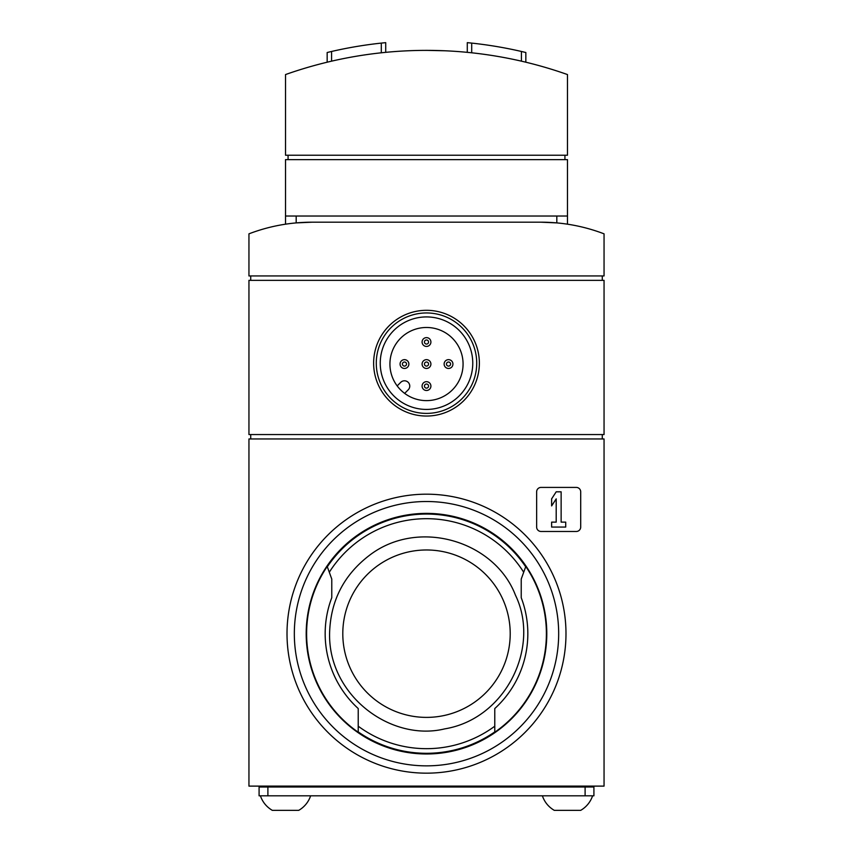<?xml version="1.0" encoding="UTF-8"?>
<svg xmlns="http://www.w3.org/2000/svg" width="853" height="853" viewBox="0 0 853 853"><rect width="100%" height="100%" fill="white"/><g stroke="black" fill="none" stroke-linecap="round" stroke-linejoin="round"><path stroke-width="1.28" d="M471.698 52.79L471.698 43.098L467.284 42.65L471.698 43.098A422.949 422.949 0 0 1 521.428 51.468L525.843 52.513L525.843 62.205M327.157 62.205L327.157 52.513L331.572 51.468A422.949 422.949 0 0 1 381.302 43.098L385.716 42.65L385.716 52.342M567.48 74.563A422.949 422.949 0 0 0 285.52 74.563L285.52 155.225L567.48 155.225L567.48 74.563M426.489 50.37L444.999 50.775M248.948 280.349L248.948 434.55L604.052 434.55L604.052 280.349L248.948 280.349M463.072 364.06A36.572 36.572 0 0 0 408.214 332.382A36.572 36.572 0 0 0 408.214 395.728A36.572 36.572 0 0 0 463.072 364.06M397.178 385.897A36.572 36.572 0 0 0 404.653 393.382L408.214 389.821A5.289 5.289 0 0 0 408.214 382.347A5.289 5.289 0 0 0 400.729 382.347L397.178 385.897M479.365 363.175A52.865 52.865 0 0 0 400.068 317.391A52.865 52.865 0 0 0 400.068 408.96A52.865 52.865 0 0 0 479.365 363.175M476.72 363.175A50.22 50.22 0 0 0 401.39 319.683A50.22 50.22 0 0 0 401.39 406.668A50.22 50.22 0 0 0 476.72 363.175M472.765 363.175A46.265 46.265 0 0 0 403.373 323.116A46.265 46.265 0 0 0 403.373 403.234A46.265 46.265 0 0 0 472.765 363.175M430.904 342.032A4.404 4.404 0 0 0 424.293 338.214A4.404 4.404 0 0 0 424.293 345.838A4.404 4.404 0 0 0 430.904 342.032M428.547 342.032A2.047 2.047 0 0 0 425.476 340.251A2.047 2.047 0 0 0 425.476 343.802A2.047 2.047 0 0 0 428.547 342.032M408.875 364.06A4.404 4.404 0 0 0 402.264 360.243A4.404 4.404 0 0 0 402.264 367.867A4.404 4.404 0 0 0 408.875 364.06M406.518 364.06A2.047 2.047 0 0 0 403.448 362.28A2.047 2.047 0 0 0 403.448 365.83A2.047 2.047 0 0 0 406.518 364.06M430.904 386.078A4.404 4.404 0 0 0 424.293 382.272A4.404 4.404 0 0 0 424.293 389.896A4.404 4.404 0 0 0 430.904 386.078M428.547 386.078A2.047 2.047 0 0 0 425.476 384.308A2.047 2.047 0 0 0 425.476 387.859A2.047 2.047 0 0 0 428.547 386.078M452.932 364.06A4.404 4.404 0 0 0 446.322 360.243A4.404 4.404 0 0 0 446.322 367.867A4.404 4.404 0 0 0 452.932 364.06M450.576 364.06A2.047 2.047 0 0 0 447.505 362.28A2.047 2.047 0 0 0 447.505 365.83A2.047 2.047 0 0 0 450.576 364.06M430.904 364.06A4.404 4.404 0 0 0 424.293 360.243A4.404 4.404 0 0 0 424.293 367.867A4.404 4.404 0 0 0 430.904 364.06M428.547 364.06A2.047 2.047 0 0 0 425.476 362.28A2.047 2.047 0 0 0 425.476 365.83A2.047 2.047 0 0 0 428.547 364.06M250.718 434.55L250.718 438.954M602.282 434.55L602.282 438.954M604.052 438.954L248.948 438.954L248.948 786.114L604.052 786.114L604.052 438.954M510.211 633.683A83.711 83.711 0 0 0 384.65 561.189A83.711 83.711 0 0 0 384.65 706.177A83.711 83.711 0 0 0 510.211 633.683M523.699 572.246A114.984 114.984 0 0 0 329.301 572.246M358.217 726.202A114.984 114.984 0 0 0 494.783 726.202M525.683 566.808A119.612 119.612 0 0 0 327.317 566.808M358.217 731.895A119.612 119.612 0 0 0 494.783 731.895M327.296 566.744A119.676 119.676 0 0 1 359.934 534.223L359.934 533.978A119.878 119.878 0 0 0 359.934 733.388L359.934 733.143A119.676 119.676 0 0 1 358.217 731.959M525.704 566.744A119.676 119.676 0 0 0 493.066 534.223L493.066 533.978A119.878 119.878 0 0 1 493.066 733.388L493.066 733.143A119.676 119.676 0 0 0 494.783 731.959M546.794 633.683A120.294 120.294 0 0 0 366.353 529.5A120.294 120.294 0 0 0 366.353 737.866A120.294 120.294 0 0 0 546.794 633.683M558.672 633.683A132.172 132.172 0 0 0 360.414 519.221A132.172 132.172 0 0 0 360.414 748.145A132.172 132.172 0 0 0 558.672 633.683M565.987 633.683A139.487 139.487 0 0 0 356.757 512.877A139.487 139.487 0 0 0 356.757 754.478A139.487 139.487 0 0 0 565.987 633.683M536.644 491.818L536.644 527.069A4.404 4.404 0 0 0 541.047 531.472L576.297 531.472A4.404 4.404 0 0 0 580.701 527.069L580.701 491.818A4.404 4.404 0 0 0 576.297 487.415L541.047 487.415A4.404 4.404 0 0 0 536.644 491.818M250.718 275.945L250.718 280.349M602.282 275.945L602.282 280.349M556.817 216.022L556.817 222.9L541.047 222.196A176.23 176.23 0 0 1 604.052 233.839L604.052 275.945L248.948 275.945L248.948 233.839A176.23 176.23 0 0 1 311.953 222.196L296.183 222.9L296.183 216.022M564.931 155.225L564.931 159.628M288.069 155.225L288.069 159.628M567.48 216.022L567.48 159.628L285.52 159.628L285.52 216.022L567.48 216.022L567.48 224.19M285.52 216.022L285.52 224.19M541.047 222.196L311.953 222.196M467.284 42.65L467.284 52.342M525.843 52.513L521.428 51.468L521.428 61.16M385.716 42.65L381.302 43.098L381.302 52.79M556.199 522.132L551.624 522.132L551.624 527.069L565.72 527.069L565.72 522.132L561.135 522.132L561.135 491.818L556.199 491.818L551.624 498.866L551.624 505.914L556.199 498.866L556.199 522.132M525.789 566.499L521.226 579.048L521.226 597.686A101.326 101.326 0 0 1 494.783 708.544L494.783 732.215M358.217 732.215L358.217 708.544A101.326 101.326 0 0 1 331.774 597.686L331.774 579.048L327.211 566.499M267.895 786.999L259.088 786.999L259.088 795.806L267.895 795.806L267.895 786.999L593.912 786.999L593.912 795.806L267.895 795.806M272.299 786.114L272.299 786.999M260.41 795.806C262.596 802.108 266.562 806.959 272.299 810.35L298.731 810.35A26.486 26.486 0 0 0 310.631 795.806M554.269 786.114L554.269 786.999M542.369 795.806C544.566 802.108 548.522 806.959 554.269 810.35L580.701 810.35A26.486 26.486 0 0 0 592.59 795.806M331.572 51.468L331.572 61.16M585.105 795.806L585.105 786.999M329.578 633.683C328.554 695.952 391.218 741.939 444.658 728.889C505.498 718.908 540.781 647.374 515.457 595.191C494.74 541.005 418.45 517.76 369.53 555.271C343.695 575.029 330.378 601.162 329.578 633.683M298.731 786.114L298.731 786.999M580.701 786.114L580.701 786.999"/></g></svg>
